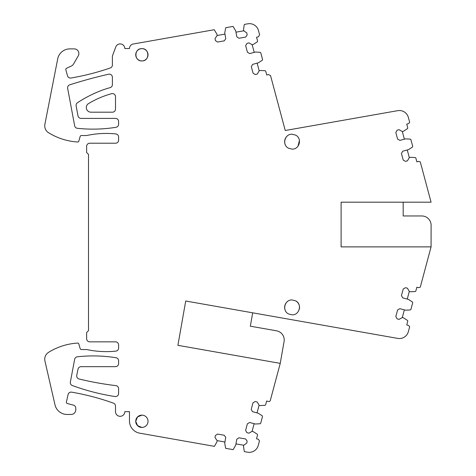 <?xml version="1.0" encoding="UTF-8"?>
<svg xmlns="http://www.w3.org/2000/svg" width="476" height="476" viewBox="0 0 476 476"><rect width="100%" height="100%" fill="white"/><g stroke="black" fill="none" stroke-linecap="round" stroke-linejoin="round"><path stroke-width="0.71" d="M270.273 400.584A1.553 1.553 0 0 1 268.44 401.488L266.637 401.012L265.608 404.862L265.043 405.32L260.277 405.57L259.081 405.249L257.213 402.024L255.267 401.5L252.982 402.815L251.221 409.414L252.536 411.692L258.236 413.216L262.234 415.816L262.496 416.494L260.675 423.301L260.11 423.759L255.344 424.009L249.65 422.486L247.371 423.801L245.604 430.399L246.925 432.678L248.871 433.196L252.101 431.333L253.297 431.655L257.302 434.249L257.564 434.933L256.534 438.783L258.331 439.265L259.48 440.877L258.254 445.441A9.312 9.312 0 0 1 247.645 452.2L244.551 451.653L244.218 451.188L243.539 446.47L243.754 445.244L246.8 443.096L247.145 441.109L245.628 438.955L238.904 437.789L236.75 439.306L235.745 445.114L233.133 449.642L225.63 448.321L224.737 443.21L225.743 437.396L224.226 435.243L217.496 434.076L215.348 435.594L215.003 437.581L217.151 440.633L216.937 441.853L214.432 446.345L139.724 433.172A12.412 12.412 0 0 1 129.466 420.945L129.466 411.663L124.807 411.663A4.653 4.653 0 0 1 120.154 416.316A4.653 4.653 0 0 1 115.501 411.663L115.501 406.076A3.106 3.106 0 0 0 113.443 403.154A248.264 248.264 0 0 0 71.644 392.159A3.106 3.106 0 0 0 68.092 394.539L66.414 402.03A1.244 1.244 0 0 0 67.306 403.499L73.477 405.153A3.106 3.106 0 0 1 75.773 408.152L75.773 409.8A4.653 4.653 0 0 1 71.12 414.453L67.086 414.453A12.412 12.412 0 0 1 54.99 404.814L44.946 361.016A8.068 8.068 0 0 1 48.54 352.371A62.064 62.064 0 0 1 77.558 343.083A1.244 1.244 0 0 1 78.832 343.975L80.17 348.634A1.244 1.244 0 0 0 81.36 349.533L86.638 349.533A93.1 93.1 0 0 0 115.817 351.133A3.106 3.106 0 0 0 118.601 348.045L118.601 344.939A3.106 3.106 0 0 0 115.501 341.839L89.738 341.839A3.106 3.106 0 0 1 86.638 338.733L86.638 332.528L88.5 330.665L88.5 154.397L86.638 152.534L86.638 146.328A3.106 3.106 0 0 1 89.738 143.222L115.501 143.222A3.106 3.106 0 0 0 118.601 140.123L118.601 137.017A3.106 3.106 0 0 0 115.817 133.929A93.1 93.1 0 0 0 86.638 135.529L81.36 135.529A1.244 1.244 0 0 0 80.17 136.428L78.796 141.211A1.077 1.077 0 0 1 77.695 141.991A62.064 62.064 0 0 1 48.54 132.691A8.068 8.068 0 0 1 44.893 124.296L57.697 58.911A12.412 12.412 0 0 1 69.877 48.885L74.226 48.885A4.653 4.653 0 0 1 78.254 55.865L73.5 64.099A4.653 4.653 0 0 1 71.436 65.991L66.491 68.3A1.244 1.244 0 0 0 65.819 69.758L67.515 75.791A3.106 3.106 0 0 0 71.019 78.01A248.264 248.264 0 0 0 110.307 67.955A3.106 3.106 0 0 0 112.395 65.022L112.395 56.019L115.793 46.94A4.653 4.653 0 0 1 124.807 48.528L129.466 48.528A4.593 4.593 0 0 1 133.256 44.006L214.236 29.726L216.961 34.266L217.175 35.486L215.039 38.544L215.384 40.531L217.544 42.043L224.267 40.853L225.779 38.699L224.755 32.892L225.749 27.697L233.044 26.412L235.757 30.946L236.78 36.753L238.934 38.264L245.658 37.08L247.169 34.921L246.818 32.933L243.766 30.797L243.545 29.572L244.212 24.847L244.533 24.389L247.859 23.8A9.312 9.312 0 0 1 258.474 30.559L259.616 34.843L258.373 36.783L256.576 37.271L257.611 41.12L257.355 41.799L253.357 44.405L252.155 44.726L248.924 42.87L246.979 43.393L245.664 45.672L247.443 52.265L249.721 53.58L255.416 52.045L260.182 52.289L260.747 52.747L262.579 59.548L262.324 60.226L258.325 62.832L252.631 64.367L251.322 66.646L253.095 73.239L255.38 74.553L257.326 74.03L259.188 70.793L260.384 70.472L265.15 70.716L265.715 71.174L266.756 75.024L268.553 74.536L270.541 75.607L285.249 130.501L397.752 110.664A9.312 9.312 0 0 1 408.36 117.423L409.675 122.332L408.539 123.611L406.742 124.093L407.777 127.943L407.515 128.621L403.511 131.221L402.315 131.543L399.084 129.68L397.133 130.198L395.818 132.483L397.585 139.075L399.87 140.39L405.564 138.867L410.324 139.117L410.895 139.575L412.716 146.376L412.454 147.06L408.456 149.654L402.761 151.184L401.441 153.462L403.208 160.061L405.493 161.376L407.438 160.852L409.306 157.621L410.502 157.3L415.268 157.55L415.834 158.008L416.863 161.858L418.666 161.376L420.284 161.917L431.072 202.187L341.108 202.187L341.108 246.877L431.072 246.877L420.284 287.147L418.666 287.683L416.863 287.201L415.834 291.056L415.268 291.514L410.502 291.764L409.306 291.443L407.438 288.212L405.493 287.688L403.208 289.003L401.441 295.602L402.761 297.881L408.456 299.404L412.454 302.004L412.716 302.682L410.895 309.489L410.324 309.947L405.564 310.197L399.87 308.668L397.585 309.989L395.818 316.582L397.133 318.86L399.084 319.384L402.315 317.522L403.511 317.843L407.515 320.437L407.777 321.122L406.742 324.971L408.539 325.453L409.675 326.732L408.36 331.641A9.312 9.312 0 0 1 397.752 338.4L185.711 301.01L177.899 345.326L280.245 363.372L270.273 400.584M292.08 299.94L295.65 300.856C302.379 304.039 299.511 315.267 292.08 314.838L288.51 313.928C281.78 310.745 284.648 299.511 292.08 299.94M141.878 427.43A6.146 6.146 0 0 0 148.024 421.284A6.146 6.146 0 0 0 141.878 415.137A6.146 6.146 0 0 0 135.731 421.284A6.146 6.146 0 0 0 141.878 427.43L137.54 425.633L135.731 421.302M110.117 87.644A99.305 99.305 0 0 0 99.633 91.166A124.135 124.135 0 0 0 99.05 91.404A124.135 124.135 0 0 0 77.475 102.721A3.106 3.106 0 0 0 76.13 105.886L77.999 115.864A3.106 3.106 0 0 0 81.051 118.399L115.501 118.399A3.106 3.106 0 0 1 118.601 121.499L118.601 124.236A3.106 3.106 0 0 1 115.989 127.3A146.031 146.031 0 0 1 77.386 128.306A3.106 3.106 0 0 1 74.667 125.795L67.646 88.34A3.106 3.106 0 0 1 69.752 84.811A469.294 469.294 0 0 1 108.605 74.22A3.106 3.106 0 0 1 112.395 77.243L112.395 84.651A3.106 3.106 0 0 1 110.117 87.644M112.395 112.193A3.106 3.106 0 0 0 115.501 109.087L115.501 96.676A3.106 3.106 0 0 0 111.562 93.683A93.1 93.1 0 0 0 88.59 103.542A4.653 4.653 0 0 0 90.981 112.193L112.395 112.193M81.051 366.663A3.106 3.106 0 0 0 78.01 369.156L76.767 375.368A3.106 3.106 0 0 0 79.076 378.991A310.334 310.334 0 0 0 115.864 385.614A3.106 3.106 0 0 1 118.601 388.696L118.601 393.468A3.106 3.106 0 0 1 115.025 396.532A222.441 222.441 0 0 1 72.34 385.536A3.106 3.106 0 0 1 70.359 382.05L74.661 359.291A3.106 3.106 0 0 1 77.374 356.78A146.031 146.031 0 0 1 115.983 357.72A3.106 3.106 0 0 1 118.601 360.784L118.601 363.563A3.106 3.106 0 0 1 115.501 366.663L81.051 366.663M292.08 134.226L295.65 135.136C302.379 138.32 299.511 149.553 292.08 149.119L288.51 148.209C281.78 145.025 284.648 133.792 292.08 134.226M141.878 60.922A6.146 6.146 0 0 0 148.024 54.782A6.146 6.146 0 0 0 141.878 48.635A6.146 6.146 0 0 0 135.731 54.782A6.146 6.146 0 0 0 141.878 60.922C149.803 61.303 149.803 48.26 141.878 48.635C133.952 48.26 133.952 61.303 141.878 60.922M217.151 440.633L224.946 441.984M224.97 34.111L217.175 35.486M243.766 30.797L235.971 32.172M254.22 52.366L252.155 44.726M259.188 70.793L257.129 63.153M404.362 139.188L402.315 131.543M409.306 157.621L407.254 149.976M403.178 202.187L403.178 215.967L421.795 215.967A9.312 9.312 0 0 1 431.107 225.279L431.072 246.877M407.254 299.083L409.306 291.443M402.315 317.522L404.362 309.876M252.691 312.821L250.328 326.191L276.52 330.808A9.312 9.312 0 0 1 284.071 341.595L280.233 363.372M257.034 412.894L259.081 405.249M252.101 431.333L254.148 423.688M235.953 443.894L243.754 445.244M295.65 300.856A7.449 7.449 0 0 1 299.279 309.299M292.08 314.838L288.51 313.928M285.243 310.352A7.449 7.449 0 0 1 287.516 301.504M141.878 415.137L137.54 416.934L135.731 421.266M299.44 140.533L297.994 146.197M285.249 144.644A7.449 7.449 0 0 1 287.516 135.785"/></g></svg>
